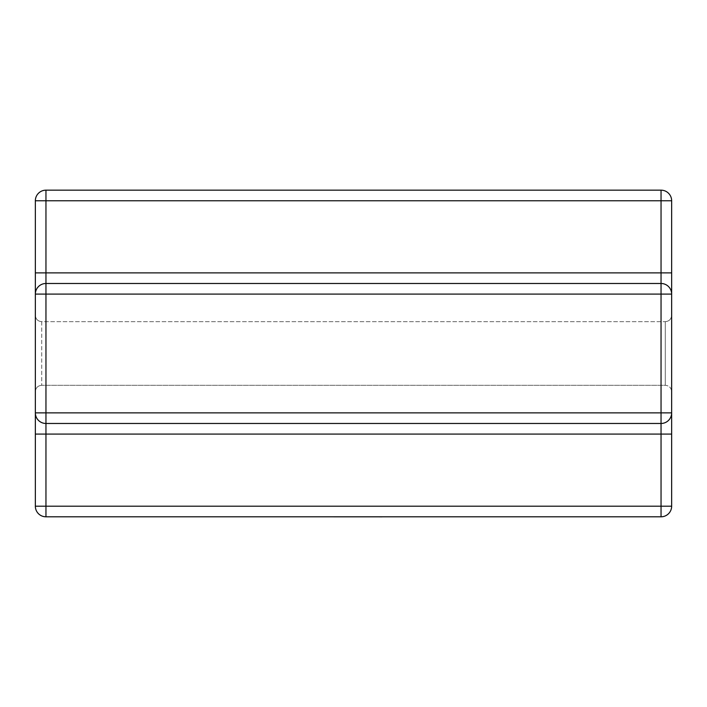 <?xml version="1.0" encoding="UTF-8"?>
<svg xmlns="http://www.w3.org/2000/svg" width="707" height="707" viewBox="0 0 707 707"><rect width="100%" height="100%" fill="white"/><g stroke="black" fill="none" stroke-linecap="round" stroke-linejoin="round"><path stroke-width="0.53" stroke-dasharray="3.54 2.65" d="M671.65 315.304L671.65 391.66L671.65 315.304C671.279 319.166 669.158 321.287 665.287 321.667L41.713 321.667C37.842 321.287 35.721 319.166 35.35 315.304L35.35 391.66L35.35 315.304C35.721 319.166 37.842 321.287 41.713 321.667L41.713 385.297L41.713 321.667L665.287 321.667L665.287 385.297L41.713 385.297L665.287 385.297C669.158 385.677 671.279 387.798 671.65 391.66C671.279 387.798 669.158 385.677 665.287 385.297L665.287 321.667C669.158 321.287 671.279 319.166 671.65 315.304M35.35 412.87L45.955 412.87L45.955 294.094L661.045 294.094L661.045 412.87L45.955 412.87L45.955 423.475A10.605 10.605 0 0 1 35.35 412.87A10.605 10.605 0 0 0 45.955 423.475A10.605 10.605 0 0 1 35.35 412.87A10.605 10.605 0 0 0 45.955 423.475L45.955 434.08L35.35 434.08L35.35 506.194A10.605 10.605 0 0 0 45.955 516.799L661.045 516.799A10.605 10.605 0 0 0 671.65 506.194L671.65 200.77A10.605 10.605 0 0 0 661.045 190.165L45.955 190.165A10.605 10.605 0 0 0 35.35 200.77L35.35 272.884L45.955 272.884L45.955 200.77L661.045 200.77L661.045 272.884L45.955 272.884L45.955 283.489L661.045 283.489L45.955 283.489A10.605 10.605 0 0 0 35.35 294.094L35.35 412.87A10.605 10.605 0 0 0 45.955 423.475L661.045 423.475A10.605 10.605 0 0 0 671.65 412.87A10.605 10.605 0 0 1 661.045 423.475A10.605 10.605 0 0 0 671.65 412.87A10.605 10.605 0 0 1 661.045 423.475L661.045 506.194L45.955 506.194L45.955 434.08L671.65 434.08M671.65 272.884L661.045 272.884L661.045 283.489A10.605 10.605 0 0 1 671.65 294.094A10.605 10.605 0 0 0 661.045 283.489L45.955 283.489A10.605 10.605 0 0 0 35.35 294.094A10.605 10.605 0 0 1 45.955 283.489L45.955 294.094L35.35 294.094A10.605 10.605 0 0 1 45.955 283.489M661.045 283.489A10.605 10.605 0 0 1 671.65 294.094A10.605 10.605 0 0 0 661.045 283.489L661.045 294.094L671.65 294.094M35.35 391.66C35.721 387.798 37.842 385.677 41.713 385.297C37.842 385.677 35.721 387.798 35.35 391.66M296.613 516.799L382.133 516.835M35.35 200.77L45.955 200.77L45.955 190.165M661.045 190.165L661.045 200.77L671.65 200.77M661.045 412.87L661.045 423.475A10.605 10.605 0 0 0 671.65 412.87L661.045 412.87M45.955 516.799L45.955 506.194L35.35 506.194M671.65 506.194L661.045 506.194L661.045 516.799"/><path stroke-width="1.06" d="M671.65 434.08L661.045 434.08L661.045 412.87L671.65 412.87L671.65 506.194L661.045 506.194L661.045 434.08L45.955 434.08L45.955 506.194L661.045 506.194L661.045 516.799L45.955 516.799A10.605 10.605 0 0 1 35.35 506.194L35.35 200.77A10.605 10.605 0 0 1 45.955 190.165L661.045 190.165A10.605 10.605 0 0 1 671.65 200.77L671.65 412.87A10.605 10.605 0 0 1 661.045 423.475L45.955 423.475A10.605 10.605 0 0 1 35.35 412.87L35.35 434.08L45.955 434.08L45.955 412.87L661.045 412.87L661.045 294.094L45.955 294.094L45.955 412.87L35.35 412.87M45.955 283.489A10.605 10.605 0 0 0 35.35 294.094L45.955 294.094L45.955 272.884L35.35 272.884L35.35 294.094A10.605 10.605 0 0 1 45.955 283.489L661.045 283.489L661.045 200.77L45.955 200.77L45.955 272.884L671.65 272.884M671.65 294.094A10.605 10.605 0 0 0 661.045 283.489L661.045 294.094L671.65 294.094A10.605 10.605 0 0 0 661.045 283.489M661.045 516.799A10.605 10.605 0 0 0 671.65 506.194A10.605 10.605 0 0 1 661.045 516.799M382.133 516.835L296.613 516.799M45.955 190.165L45.955 200.77L35.35 200.77A10.605 10.605 0 0 1 45.955 190.165M661.045 200.77L661.045 190.165A10.605 10.605 0 0 1 671.65 200.77L661.045 200.77M45.955 506.194L45.955 516.799A10.605 10.605 0 0 1 35.35 506.194L45.955 506.194"/></g></svg>

